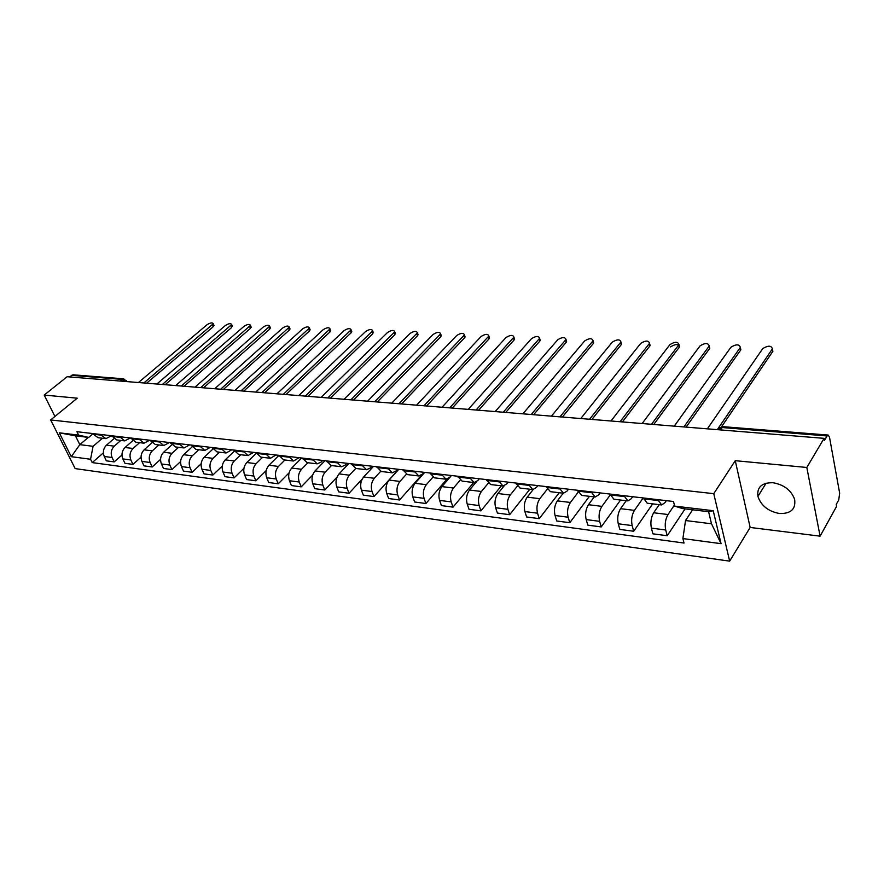 <?xml version="1.0" encoding="UTF-8"?>
<svg xmlns="http://www.w3.org/2000/svg" width="884" height="884" viewBox="0 0 884 884"><rect width="100%" height="100%" fill="white"/><g stroke="black" fill="none" stroke-linecap="round" stroke-linejoin="round"><path stroke-width="1.33" d="M772.959 482.73C761.82 482.565 756.803 487.128 757.919 496.443C761.102 505.67 768.251 511.361 779.401 513.505C790.926 513.836 795.998 509.096 794.606 499.283C791.125 490.178 783.909 484.664 772.959 482.73M820.098 536.168L806.816 467.47L824.087 438.342L67.14 376.728L44.2 395.06L77.24 398.187L50.664 419.944L75.173 468.597L729.654 561.141L750.151 527.45L820.098 536.168L836.596 506.366L836.242 504.444L838.75 499.913L839.656 493.161L829.501 437.182L828.164 435.061L827.081 435.956L721.874 427.513L718.305 429.734M806.816 467.47L735.267 460.686L713.764 493.67L50.664 419.944M824.087 438.342L824.463 440.387L827.081 435.956M44.2 395.06L54.93 416.452M69.35 376.904L73.04 374.794M113.826 438.773L106.434 445.193C103.351 448.431 102.621 452.188 104.246 456.476L106.378 460.84L114.191 461.879L112.069 457.503C110.445 453.194 111.174 449.415 114.246 446.155L120.821 440.42M111.561 435.757L105.881 438.641L101.207 435.149L93.373 434.232L98.047 437.713L105.384 438.586M93.373 434.232L93.063 433.591M121.97 455.006L114.191 461.879M101.207 435.149L100.898 434.508M132.644 440.796L125.042 447.492C121.959 450.774 121.23 454.586 122.854 458.918L124.964 463.315L132.965 464.387L130.854 459.967C129.241 455.614 129.97 451.779 133.053 448.475L139.617 442.663M111.704 435.768L116.677 439.934L124.213 440.829M141.031 457.172L132.965 464.387M130.379 437.956L124.699 440.884L119.727 436.707M151.938 442.84L144.103 449.846C141.031 453.172 140.291 457.028 141.904 461.404L144.015 465.868L152.203 466.962L150.103 462.487C148.501 458.078 149.23 454.199 152.302 450.851L158.855 444.961M130.81 438L135.771 442.21L143.495 443.127M160.568 459.349L152.203 466.962M149.65 440.21L143.993 443.193L139.031 438.961M171.728 444.906L163.628 452.254C160.556 455.625 159.827 459.536 161.418 463.967L163.518 468.465L171.916 469.592L169.827 465.061C168.236 460.608 168.966 456.685 172.037 453.293L178.579 447.315M150.391 440.298L155.33 444.541L163.264 445.492M180.601 461.558L171.916 469.592M169.408 442.519L163.75 445.547L158.822 441.282M192.049 446.984L183.64 454.719C180.579 458.144 179.839 462.1 181.43 466.586L183.518 471.139L192.126 472.288L190.038 467.713C188.458 463.205 189.198 459.227 192.259 455.79L198.79 449.724M170.457 442.641L175.386 446.928L183.529 447.901M201.154 463.791L192.126 472.288M189.662 444.884L184.016 447.967L179.098 443.657M212.9 449.072L204.16 457.26C201.11 460.73 200.37 464.73 201.939 469.271L204.016 473.879L212.845 475.051L210.779 470.432C209.21 465.868 209.95 461.846 213 458.343L219.519 452.199M191.043 445.05L195.939 449.381L204.315 450.387M222.26 466.045L212.845 475.051M210.425 447.315L204.801 450.442L199.906 446.088M234.315 451.171L225.21 459.857C222.16 463.382 221.409 467.437 222.978 472.023L225.033 476.686L234.083 477.89L232.039 473.216C230.481 468.597 231.221 464.52 234.271 460.973L240.768 454.73M212.149 447.525L217.033 451.901L225.63 452.928M243.929 468.31L234.083 477.89M231.718 449.812L226.116 452.984L221.254 448.586M256.316 453.271L246.791 462.52C243.752 466.089 243.012 470.2 244.559 474.852L246.592 479.559L255.885 480.808L253.852 476.067C252.316 471.393 253.056 467.26 256.095 463.669L262.57 457.337M233.818 450.055L238.669 454.486L247.509 455.536M266.195 470.575L255.885 480.808M253.575 452.365L247.995 455.591L243.155 451.149M278.913 455.382L268.946 465.26C265.918 468.885 265.167 473.05 266.703 477.747L268.725 482.52L278.261 483.791L276.239 478.995C274.714 474.277 275.465 470.089 278.493 466.432L284.935 460M256.062 452.663L260.868 457.127L269.974 458.221M289.101 472.829L278.261 483.791M276.007 454.995L270.449 458.277L265.642 453.779M301.665 457.989L291.687 468.067C288.67 471.747 287.919 475.968 289.433 480.73L291.433 485.548L301.223 486.863L299.234 482.012C297.72 477.227 298.483 472.984 301.488 469.271L307.908 462.741M278.891 455.326L283.676 459.857L293.035 460.973M312.682 475.039L301.223 486.863M299.035 457.691L293.51 461.028L288.737 456.487M324.958 460.719L315.036 470.951C312.03 474.686 311.279 478.962 312.781 483.78L314.759 488.664L324.815 490.012L322.848 485.095C321.356 480.255 322.108 475.957 325.113 472.189L331.489 465.559M302.35 458.078L307.091 462.641L316.726 463.791M337.003 477.161L324.815 490.012M322.693 460.453L321.091 462.1L317.19 463.846L312.472 459.26M348.893 463.514L339.025 473.912C336.042 477.703 335.279 482.045 336.76 486.918L338.716 491.869L349.047 493.25L347.103 488.277C345.633 483.371 346.395 479.006 349.379 475.183L355.711 468.454M326.461 460.896L331.157 465.514L341.069 466.697M362.219 479.062L349.047 493.25M346.992 463.293L345.412 464.973L341.533 466.752L336.859 462.111M373.479 466.398L363.678 476.951C360.705 480.808 359.954 485.206 361.401 490.145L363.335 495.151L373.954 496.576L372.042 491.537C370.595 486.576 371.357 482.145 374.319 478.266L380.628 471.393M351.235 463.791L355.887 468.465L366.098 469.68M398.651 469.338L373.954 496.576M371.976 466.222L370.407 467.923L366.562 469.736L361.932 465.05M398.75 469.349L389.026 480.078C386.076 484.001 385.313 488.465 386.739 493.471L388.651 498.532L399.568 499.99L397.678 494.896C396.253 489.869 397.015 485.371 399.955 481.426L406.308 474.354M376.717 466.774L381.324 471.503L391.844 472.752M422.121 474.52L399.568 499.99M397.667 469.227L396.109 470.951L392.297 472.807L387.722 468.067M424.729 472.399L415.082 483.294C412.154 487.283 411.392 491.802 412.806 496.874L414.673 502.013L425.911 503.515L424.055 498.355C422.651 493.25 423.414 488.697 426.331 484.686L432.773 477.327M402.938 469.846L407.48 474.62L418.32 475.912M446.95 479.139L425.911 503.515M424.099 472.321L422.541 474.078L418.773 475.968L414.253 471.172M451.459 475.515L441.901 486.609C438.994 490.653 438.232 495.25 439.613 500.388L441.447 505.593L453.017 507.129L451.194 501.902C449.823 496.742 450.586 492.112 453.481 488.034L460.067 480.31M429.922 472.995L434.398 477.835L445.58 479.161M473.691 482.52L453.017 507.129M451.293 475.504L449.757 477.283L446.022 479.216L441.569 474.365M476.277 481.935L469.492 490.012C466.619 494.134 465.857 498.797 467.205 504.002L469.006 509.272L480.918 510.864L479.128 505.56C477.791 500.322 478.553 495.637 481.415 491.493L488.2 483.305M457.702 476.255L462.111 481.139L473.647 482.509M501.372 485.824L480.918 510.864M479.294 478.774L477.769 480.598L474.089 482.565L469.702 477.658M504.178 485.846L497.913 493.526C495.073 497.714 494.3 502.443 495.626 507.725L497.394 513.063L509.648 514.698L507.902 509.328C506.598 504.024 507.361 499.261 510.19 495.04L517.239 486.288M486.322 479.603L490.664 484.543L502.554 485.968M529.87 489.217L509.648 514.698M508.134 482.156L506.631 484.001L502.996 486.012L498.687 481.051M533.185 489.559L527.184 497.139C524.378 501.405 523.615 506.201 524.897 511.56L526.621 516.963L539.251 518.654L537.549 513.206C536.279 507.825 537.041 502.996 539.837 498.698L547.218 489.25M515.803 483.051L520.068 488.056L532.356 489.515M559.196 492.719L539.251 518.654M537.848 485.625L536.367 487.515L532.787 489.57L528.555 484.543M563.23 493.206L557.362 500.863C554.588 505.195 553.815 510.079 555.064 515.505L556.743 520.985L569.771 522.731L568.114 517.217C566.876 511.759 567.65 506.841 570.401 502.477L578.191 492.167M546.213 486.609L550.389 491.67L563.075 493.184M589.418 496.322L569.771 522.731M568.489 489.217L567.02 491.128L563.495 493.228L559.362 488.145M594.247 496.896L588.468 504.709C585.727 509.118 584.965 514.079 586.169 519.582L587.805 525.14L601.231 526.93L599.628 521.339C598.435 515.803 599.208 510.808 601.916 506.366L610.203 495.007M577.572 490.277L581.661 495.394L594.777 496.963M620.557 500.035L601.231 526.93M600.081 492.907L598.645 494.863L595.186 497.007L591.142 491.869M626.237 500.72L620.557 508.665C617.861 513.162 617.098 518.201 618.259 523.781L619.839 529.417L633.706 531.262L632.148 525.593C631.01 519.98 631.773 514.908 634.436 510.377L643.176 497.946M609.949 494.068L613.927 499.25L627.485 500.863M652.668 503.869L633.706 531.262M632.69 496.72L631.275 498.709L627.883 500.908L623.949 495.703M659.243 504.653L653.674 512.753C651.033 517.339 650.27 522.455 651.386 528.113L652.9 533.826L667.21 535.737L665.718 529.991C664.624 524.3 665.387 519.14 668.006 514.532L674.393 505.073M643.364 497.968L647.232 503.217L661.254 504.897M685.089 508.886L667.21 535.737M666.348 500.664L664.956 502.687L661.652 504.941L657.829 499.67M88.367 437.381L79.814 444.652L93.074 446.309L102.467 438.232M93.107 433.679L88.709 437.414L75.438 435.834L79.814 444.652L71.284 456.674L59.283 432.817L78.61 435.116L88.709 437.414M692.614 509.781L685.531 520.532L711.498 523.781L708.603 511.703L682.536 508.576L674.658 506.112L673.486 501.493L76.919 431.701L78.61 435.116M674.658 506.112L713.222 510.709L721.057 543.682L682.89 538.577L685.531 520.532M93.074 446.309L90.566 459.26L92.212 462.597L684.017 543.041L682.89 538.577M90.566 459.26L71.284 456.674M729.654 561.141L713.764 493.67M750.151 527.45L735.267 460.686M103.373 452.884L92.212 462.597M59.283 432.817L75.438 435.834M711.498 523.781L721.057 543.682M708.603 511.703L713.222 510.709M213.773 324.914L213.199 326.737L146.611 383.192M143.827 382.971L213.287 323.754C212.458 322.362 210.392 322.671 207.088 324.693L138.766 382.253M232.138 325.71L231.597 327.544L165.142 384.706M162.358 384.474L231.663 324.561C230.823 323.113 228.735 323.422 225.376 325.478L156.987 383.91M250.912 326.516L250.404 328.373L184.104 386.242M181.331 386.021L250.459 325.389C249.608 323.887 247.476 324.185 244.061 326.284L175.695 385.557M270.106 327.345L269.631 329.224L203.519 387.822M200.756 387.601L269.675 326.24C268.813 324.682 266.648 324.958 263.167 327.102L194.988 387.137M289.753 328.196L289.311 330.086L223.398 389.446M220.657 389.225L289.322 327.113C288.46 325.489 286.261 325.765 282.714 327.942L214.735 388.739M309.842 329.069L309.433 330.981L243.774 391.104M241.034 390.883L309.444 328.008C308.571 326.307 306.328 326.572 302.715 328.804L234.978 390.385M330.417 329.964L330.041 331.887L264.647 392.805M261.929 392.584L330.019 328.925C329.146 327.157 326.87 327.411 323.19 329.677L255.708 392.076M351.467 330.87L351.136 332.815L286.04 394.54M283.333 394.319L351.103 329.865C350.208 328.03 347.898 328.262 344.141 330.583L276.968 393.8M373.026 331.809L372.739 333.765L307.986 396.33M305.289 396.109L372.683 330.826C371.788 328.914 369.424 329.135 365.6 331.511L298.759 395.579M395.115 332.771L394.861 334.749L330.483 398.165M327.809 397.944L394.783 331.809C393.888 329.82 391.479 330.03 387.579 332.45L321.113 397.402M417.745 333.754L417.535 335.743L353.567 400.043M347.279 399.524L350.915 399.822L417.436 332.826C416.53 330.76 414.077 330.947 410.099 333.423L344.042 399.27M440.95 334.76L440.762 336.771L377.269 401.966M374.75 401.645L440.652 333.876C439.735 331.71 437.237 331.898 433.171 334.417L367.578 401.181M464.73 335.798L464.586 337.821L401.59 403.955M399.203 403.524L464.454 334.937C463.525 332.693 460.984 332.859 456.829 335.434L391.745 403.148M489.117 336.859L489.029 338.892L426.585 405.988M424.298 405.458L488.863 336.042C487.935 333.699 485.338 333.843 481.095 336.472L416.563 405.17M514.145 337.942L514.09 339.997L452.254 408.077M450.067 407.469L513.913 337.169C512.974 334.738 510.333 334.859 505.991 337.544L442.055 407.248M539.826 339.069L539.815 341.136L478.642 410.22M476.542 409.546L539.616 338.329C538.665 335.798 535.969 335.898 531.527 338.638L468.255 409.38M566.191 340.218L566.224 342.296L505.77 412.43M503.725 411.723L566.003 339.522C565.042 336.881 562.29 336.97 557.749 339.765L495.195 411.568M593.274 341.401L593.352 343.489L533.759 414.607M531.649 413.999L593.098 340.749C592.125 337.997 589.319 338.064 584.678 340.926L522.908 413.822M621.098 342.616L621.209 344.727L562.611 416.773M560.346 416.408L620.933 342.009C619.96 339.158 617.087 339.191 612.336 342.119L551.428 416.143M649.685 343.876L649.851 345.987L592.28 419.038M589.805 418.994L649.552 343.301C648.558 340.34 645.629 340.351 640.756 343.346L580.777 418.541M670.525 346.893C675.509 343.843 678.503 343.854 679.509 346.948L622.789 421.414M620.093 421.734L678.967 344.638C677.962 341.555 674.967 341.544 669.973 344.594L611.01 420.994M709.322 346.495L709.576 348.616L654.171 423.933M651.519 424.298L709.222 346.02C708.206 342.804 705.134 342.771 700.029 345.887L642.149 423.535M740.438 347.865L740.726 349.987L686.459 426.618M683.907 426.928L740.35 347.434C739.322 344.097 736.184 344.031 730.935 347.224L674.249 426.143M772.472 349.279L772.87 351.291L721.488 426.85M717.322 429.646L772.395 348.882C771.345 345.434 768.13 345.335 762.759 348.583L707.355 428.839M668.006 514.532L653.674 512.753M634.436 510.377L620.557 508.665M601.916 506.366L588.468 504.709M570.401 502.477L557.362 500.863M539.837 498.698L527.184 497.139M510.19 495.04L497.913 493.526M481.415 491.493L469.492 490.012M453.481 488.034L441.901 486.609M426.331 484.686L415.082 483.294M399.955 481.426L389.026 480.078M374.319 478.266L363.678 476.951M349.379 475.183L339.025 473.912M325.113 472.189L315.036 470.951M301.488 469.271L291.687 468.067M278.493 466.432L268.946 465.26M256.095 463.669L246.791 462.52M234.271 460.973L225.21 459.857M213 458.343L204.16 457.26M192.259 455.79L183.64 454.719M172.037 453.293L163.628 452.254M152.302 450.851L144.103 449.846M133.053 448.475L125.042 447.492M114.246 446.155L106.434 445.193M624.181 496.554L610.181 494.907M591.385 492.697L577.816 491.106M559.605 488.962L546.467 487.427M528.809 485.349L516.068 483.857M498.941 481.846L486.576 480.399M469.968 478.443L457.967 477.04M441.845 475.139L430.188 473.78M414.53 471.934L403.214 470.608M387.999 468.818L377.004 467.526M362.219 465.791L351.523 464.542M337.147 462.851L326.748 461.636M312.759 459.989L302.648 458.796M289.035 457.205L279.189 456.045M265.94 454.498L256.36 453.37M243.454 451.857L234.116 450.752M221.553 449.282L212.458 448.21M200.215 446.774L191.342 445.735M179.408 444.332L170.767 443.315M159.131 441.956L150.7 440.961M139.34 439.635L131.119 438.663M120.047 437.359L112.014 436.42M658.061 500.521L643.596 498.83M632.148 525.593L618.259 523.781M599.628 521.339L586.169 519.582M568.114 517.217L555.064 515.505M537.549 513.206L524.897 511.56M507.902 509.328L495.626 507.725M479.128 505.56L467.205 504.002M451.194 501.902L439.613 500.388M424.055 498.355L412.806 496.874M397.678 494.896L386.739 493.471M372.042 491.537L361.401 490.145M347.103 488.277L336.76 486.918M322.848 485.095L312.781 483.78M299.234 482.012L289.433 480.73M276.239 478.995L266.703 477.747M253.852 476.067L244.559 474.852M232.039 473.216L222.978 472.023M210.779 470.432L201.939 469.271M190.038 467.713L181.43 466.586M169.827 465.061L161.418 463.967M150.103 462.487L141.904 461.404M130.854 459.967L122.854 458.918M112.069 457.503L104.246 456.476M665.718 529.991L651.386 528.113M125.174 381.446L122.114 379.391L71.339 375.313M120.125 381.037L123.627 378.827L72.842 374.783M720.261 429.889L723.057 426.674L719.72 427.889M723.211 426.685L828.164 435.061M126.423 380.595L126.545 381.557M212.436 324.914L213.199 326.737M230.834 325.71L231.597 327.544M249.653 326.516L250.404 328.373M268.891 327.345L269.631 329.224M288.571 328.196L289.311 330.086M308.704 329.058L309.433 330.981M329.312 329.942L330.041 331.887M350.418 330.848L351.136 332.815M372.02 331.787L372.739 333.765M394.165 332.738L394.861 334.749M416.839 333.71L417.535 335.743M440.088 334.704L440.762 336.771M463.923 335.732L464.586 337.821M488.366 336.782L489.029 338.892M513.449 337.865L514.09 339.997M539.185 338.97L539.815 341.136M565.616 340.108L566.224 342.296M592.755 341.279L593.352 343.489M620.634 342.473L621.209 344.727M649.287 343.71L649.851 345.987M678.746 344.97L679.288 347.279M709.045 346.274L709.576 348.616M740.228 347.622L740.726 349.987M772.318 349.003L772.793 351.401M757.919 496.443L766.096 483.183M141.363 382.772L138.037 382.496M160.092 384.286L156.733 384.021M179.264 385.855L175.883 385.579M198.911 387.446L195.497 387.17M219.022 389.093L215.585 388.805M239.641 390.772L236.172 390.485M260.78 392.485L257.277 392.198M282.449 394.253L278.924 393.966M304.682 396.065L301.124 395.767M327.5 397.922L323.898 397.623M374.96 401.778L371.28 401.48M399.656 403.789L395.933 403.491M425.027 405.855L421.27 405.557M451.116 407.977L447.315 407.668M477.935 410.165L474.089 409.856M505.526 412.408L501.637 412.088M533.925 414.718L529.98 414.397M563.174 417.104L559.163 416.773M593.286 419.557L589.219 419.226M624.325 422.077L620.192 421.745M656.315 424.685L652.116 424.342M689.321 427.37L685.045 427.027M126.865 381.59L123.627 378.827M213.287 323.754L214.05 325.566M231.663 324.561L232.426 326.395M250.459 325.389L251.2 327.246M269.675 326.24L270.416 328.119M289.322 327.113L290.062 329.014M309.444 328.008L310.173 329.92M330.019 328.925L330.749 330.859M351.103 329.865L351.81 331.82M372.683 330.826L373.391 332.815M394.783 331.809L395.479 333.821M417.436 332.826L418.121 334.859M440.652 333.876L441.326 335.931M464.454 334.937L465.117 337.025M488.863 336.042L489.526 338.141M513.913 337.169L514.554 339.301M539.616 338.329L540.246 340.495M566.003 339.522L566.611 341.71M593.098 340.749L593.694 342.97M620.933 342.009L621.518 344.252M649.552 343.301L650.105 345.578M678.967 344.638L679.509 346.948M709.222 346.02L709.741 348.351M740.35 347.434L740.847 349.799M772.395 348.882L772.87 351.291"/></g></svg>
